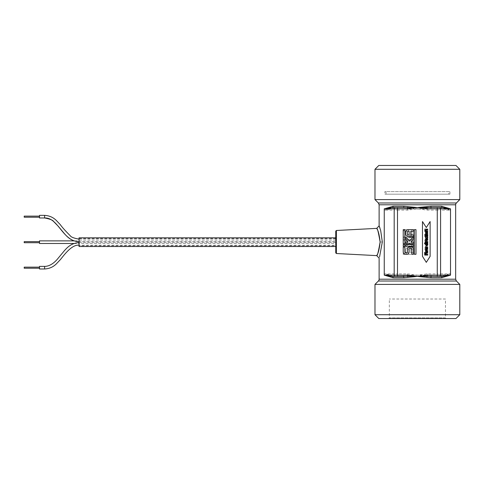 <?xml version="1.0" encoding="UTF-8"?>
<svg xmlns="http://www.w3.org/2000/svg" width="484" height="484" viewBox="0 0 484 484"><rect width="100%" height="100%" fill="white"/><g stroke="black" fill="none" stroke-linecap="round" stroke-linejoin="round"><path stroke-width="0.36" stroke-dasharray="2.42 1.81" d="M407.589 273.89L417.389 275.166L427.184 273.89L437.27 273.89L437.27 210.11L427.184 210.11L417.389 208.834L407.589 210.11L397.503 210.11L397.503 273.89L407.589 273.89L407.589 274.979L417.389 275.166L427.184 274.979L427.184 273.89M407.486 234.831A2.426 2.426 0 0 0 409.906 237.257L411.031 237.257A2.426 2.426 0 0 0 413.451 234.831L413.451 229.718L411.836 229.718L411.836 234.831A0.805 0.805 0 0 1 411.031 235.635L409.906 235.635A0.805 0.805 0 0 1 409.101 234.831L409.101 232.138A2.426 2.426 0 0 0 406.681 229.718L405.646 229.718A2.426 2.426 0 0 0 403.22 232.138L403.22 236.876L404.842 236.876L404.842 232.138A0.805 0.805 0 0 1 405.646 231.34L406.681 231.34A0.805 0.805 0 0 1 407.486 232.138L407.486 234.831A2.426 2.426 0 0 0 409.906 237.257L411.031 237.257A2.426 2.426 0 0 0 413.451 234.831L413.451 229.718L411.836 229.718L411.836 234.831A0.805 0.805 0 0 1 411.031 235.635L409.906 235.635A0.805 0.805 0 0 1 409.101 234.831L409.101 232.138A2.426 2.426 0 0 0 406.681 229.718L405.646 229.718A2.426 2.426 0 0 0 403.22 232.138L403.22 236.876L404.842 236.876L404.842 232.138A0.805 0.805 0 0 1 405.646 231.34L406.681 231.34A0.805 0.805 0 0 1 407.486 232.138L407.486 234.831M403.22 239.398L404.842 239.398L404.842 237.777L403.22 237.777L403.22 239.398L404.842 239.398L404.842 237.777L403.22 237.777L403.22 239.398M403.22 254.348L404.842 254.348L404.842 240.306L403.22 240.306L403.22 254.348L404.842 254.348L404.842 240.306L403.22 240.306L403.22 254.348M405.749 237.777L405.749 239.398L413.451 239.398L413.451 237.777L405.749 237.777L405.749 239.398L413.451 239.398L413.451 237.777L405.749 237.777M415.98 229.718L414.358 229.718L414.358 254.348L415.98 254.348L415.98 229.718L414.358 229.718L414.358 254.348L415.98 254.348L415.98 229.718M409.482 242.793L413.451 247.209L413.451 244.789L410.874 241.927L413.451 241.927L413.451 240.306L405.749 240.306L405.749 241.927L408.085 241.927L405.749 244.517L405.749 246.937L409.482 242.793L413.451 247.209L413.451 244.789L410.874 241.927L413.451 241.927L413.451 240.306L405.749 240.306L405.749 241.927L408.085 241.927L405.749 244.517L405.749 246.937L409.482 242.793M408.169 247.463A2.426 2.426 0 0 0 405.749 249.883L405.749 251.928A2.426 2.426 0 0 0 408.169 254.348L413.451 254.348L413.451 252.727L410.734 252.727L410.734 249.078L413.451 249.078L413.451 247.463L408.169 247.463A2.426 2.426 0 0 0 405.749 249.883L405.749 251.928A2.426 2.426 0 0 0 408.169 254.348L413.451 254.348L413.451 252.727L410.734 252.727L410.734 249.078L413.451 249.078L413.451 247.463L408.169 247.463M426.301 227.547L422.471 221.545L422.471 256.351L426.301 262.358L430.125 256.351L430.125 221.545L426.301 227.547L430.125 221.545L430.125 256.351L426.301 262.358L422.471 256.351L422.471 221.545L426.301 227.547L430.125 221.545L430.125 256.351L426.301 262.358L422.471 256.351L422.471 221.545L426.301 227.547M426.87 276.074A1.277 0.315 98.8 0 1 427.184 274.979L442.436 275.166L450.525 273.89L450.525 210.11L441.626 207.557A1.277 0.811 90 0 0 442.436 208.834L431.359 208.834L442.436 208.834L450.525 210.11L440.585 210.11L440.585 273.89L450.525 273.89L441.626 276.443L430.911 276.443L417.389 275.166L403.868 276.443L397.503 276.443M459.8 169.291L374.979 169.291M459.8 199.589L374.979 199.589M378.803 165.468L455.97 165.468M374.979 314.709L459.8 314.709M374.979 284.411L459.8 284.411M455.97 318.532L378.803 318.532M380.121 242C378.403 232.235 377.32 227.807 376.867 228.714C378.294 230.62 379.377 235.049 380.115 242C378.403 251.765 377.32 256.193 376.867 255.286C378.282 253.374 379.371 248.945 380.121 242L382.318 242L379.516 257.101M379.123 225.828C380.14 226.742 381.211 232.132 382.33 242M388.688 318.532L446.091 318.532L388.688 318.532L389.324 317.897L445.449 317.897L445.449 299.015L389.324 299.015L445.449 299.015M446.091 318.532L445.449 317.897L389.324 317.897L389.324 299.015M336.392 230.487L336.392 253.513M335.751 252.842L335.751 231.158M335.751 246.513L335.751 237.838L335.751 246.513M437.27 276.443L431.359 276.443M427.263 251.541L427.487 251.081L426.604 250.452L425.726 251.081L426.604 251.704L427.487 251.081L427.269 250.615M425.944 250.615L425.944 251.541M413.451 231.273L410.734 231.273L410.734 234.922L413.451 234.922L413.451 236.537L408.169 236.537A2.426 2.426 0 0 1 405.749 234.117L405.749 232.072A2.426 2.426 0 0 1 408.169 229.652L413.451 229.652L413.451 231.273M409.119 234.922L409.119 231.273L408.169 231.273A0.805 0.805 0 0 0 407.371 232.072L407.371 234.117A0.805 0.805 0 0 0 408.169 234.922L409.119 234.922M405.749 237.063L409.482 241.207L413.451 236.791L413.451 239.211L410.874 242.073L413.451 242.073L413.451 243.694L405.749 243.694L405.749 242.073L408.085 242.073L405.749 239.483L405.749 237.063M414.358 229.652L415.98 229.652L415.98 254.281L414.358 254.281L414.358 229.652M413.451 246.223L405.749 246.223L405.749 244.601L413.451 244.601L413.451 246.223M404.842 243.694L403.22 243.694L403.22 229.652L404.842 229.652L404.842 243.694M403.22 246.223L403.22 244.601L404.842 244.601L404.842 246.223L403.22 246.223M407.486 251.862L407.486 249.169A2.426 2.426 0 0 1 409.906 246.743L411.031 246.743A2.426 2.426 0 0 1 413.451 249.169L413.451 254.281L411.836 254.281L411.836 249.169A0.805 0.805 0 0 0 411.031 248.365L409.906 248.365A0.805 0.805 0 0 0 409.101 249.169L409.101 251.862A2.426 2.426 0 0 1 406.681 254.281L405.646 254.281A2.426 2.426 0 0 1 403.22 251.862L403.22 247.124L404.842 247.124L404.842 251.862A0.805 0.805 0 0 0 405.646 252.66L406.681 252.66A0.805 0.805 0 0 0 407.486 251.862M425.708 239.532L426.35 240.179L426.35 238.963L425.708 239.532L426.35 238.963M425.745 244.341L426.616 244.977L427.451 244.438L427.197 243.839L425.872 243.839L425.968 244.813M427.451 244.438L427.197 243.839L427.451 244.438M427.263 233.482L427.487 233.022L426.604 232.393L425.726 233.022L426.604 233.645L427.487 233.022L427.269 232.556M425.944 232.556L425.944 233.482M424.674 234.425L425.073 234.861L424.674 234.425M427.051 236.228L427.802 235.557L425.775 236.488L424.795 236.228L424.795 235.841L425.46 235.841L425.46 235.133L425.775 235.841L427.318 235.787L427.735 235.133M426.87 235.841L427.463 235.46L426.87 235.841L427.318 235.787M427.753 234.45L427.753 234.837L425.46 234.837L425.46 234.45L427.753 234.45M425.46 241.927L425.799 241.54L425.472 240.711L425.872 240.711L426.126 241.54L427.753 241.54L427.753 241.927L425.46 241.927M425.799 241.54L425.46 240.869M425.853 240.941L426.126 241.54L425.853 240.941M426.61 237.959L427.469 237.293L427.19 236.628L427.626 236.603L427.511 238.055L426.61 238.358L425.72 238.055L425.581 236.603L426.017 236.603L425.745 237.293L427.142 237.844M427.245 237.777L427.469 237.293M427.808 237.281L427.511 238.055L426.61 238.358L427.511 238.055M425.745 237.293L425.968 237.771M425.46 242.496L427.753 242.496L427.753 242.883L425.46 242.883L425.46 242.496M425.648 238.842L425.394 239.507L425.648 238.842L426.646 238.588L426.646 240.179L427.469 239.417L427.19 238.63L427.614 238.63L427.808 239.417L427.614 238.63M427.493 240.276L427.033 240.524M425.908 240.409L425.448 239.858M426.646 240.179L427.112 240.082M425.714 245.085L427.511 245.14L425.714 245.085L425.551 243.839L424.559 243.839L424.559 243.452L427.753 243.452L427.82 244.523M425.073 242.472L424.674 242.907L425.073 242.472M424.559 252.509L427.753 252.509L427.753 252.896L424.559 252.896L424.559 252.509M427.239 249.066L425.46 248.522L427.239 247.645L425.46 247.263L425.46 246.876L427.753 247.457L427.753 247.814L425.981 248.377L427.753 248.933L427.753 249.29L425.46 249.877L425.46 249.472L427.239 249.066M427.753 254.663L427.753 255.074L424.692 255.074L424.692 253.241L425.055 253.241L425.055 254.663L425.92 254.663L425.92 253.301L426.283 253.301L426.283 254.663L427.753 254.663M426.604 250.053L427.82 251.081M427.662 251.638L427.311 251.952M426.604 252.103L425.394 251.081M425.454 250.7L425.799 250.264M425.847 250.234L426.186 250.101M426.265 229.791L427.753 229.791L427.753 230.178L425.932 230.257L425.763 230.614L426.035 231.213L427.753 231.213L427.753 231.6L425.46 231.6L425.394 230.511M426.446 230.178L425.763 230.614M426.604 232.296L427.487 232.919L426.604 233.548L425.726 232.919L426.604 232.296L425.726 232.919L426.604 233.548L427.487 232.919L426.604 232.296M409.119 252.727L408.169 252.727A0.805 0.805 0 0 1 407.371 251.928L407.371 249.883A0.805 0.805 0 0 1 408.169 249.078L409.119 249.078L409.119 252.727L408.169 252.727A0.805 0.805 0 0 1 407.371 251.928L407.371 249.883A0.805 0.805 0 0 1 408.169 249.078L409.119 249.078L409.119 252.727M425.708 244.468L426.35 243.821L426.35 245.037L425.708 244.468L426.35 245.037L426.35 243.821L425.708 244.468M427.197 240.161L425.872 240.161L425.745 239.659L426.616 239.023L427.451 239.562L427.197 240.161L427.451 239.562L426.616 239.023L425.745 239.659L425.872 240.161L427.197 240.161M426.604 250.355L427.487 250.978L426.604 251.607L425.726 250.978L426.604 250.355L425.726 250.978L426.604 251.607L427.487 250.978L426.604 250.355M424.674 249.575L425.073 249.139L424.674 249.575M426.604 252.007L427.82 250.978L426.604 249.956L425.394 250.978L426.604 252.007L425.394 250.978L426.604 249.956L427.82 250.978L426.604 252.007M425.775 248.867L425.775 248.159L427.318 248.213L427.39 248.867L427.802 248.443L427.051 247.772L425.46 247.512L424.795 247.772L424.795 248.159L425.46 248.159L425.46 248.867L425.775 248.867L425.46 248.159L424.795 248.159L425.46 247.512L427.051 247.772L427.802 248.443L427.39 248.867L427.318 248.213L425.775 248.159L425.775 248.867M427.753 249.55L427.753 249.163L425.46 249.163L425.46 249.55L427.753 249.55L425.46 249.55L425.46 249.163L427.753 249.163L427.753 249.55M425.46 242.073L425.799 242.46L425.472 243.289L425.872 243.289L426.126 242.46L427.753 242.46L427.753 242.073L425.46 242.073L427.753 242.073L427.753 242.46L426.126 242.46L425.872 243.289L425.472 243.289L425.799 242.46L425.46 242.073M426.61 246.041L427.469 246.707L427.19 247.397L427.626 247.397L427.511 245.945L426.61 245.642L425.72 245.945L425.581 247.397L426.017 247.397L425.745 246.707L426.61 246.041L425.745 246.707L426.017 247.397L425.581 247.397L425.72 245.945L426.61 245.642L427.511 245.945L427.626 247.397L427.19 247.397L427.469 246.707L426.61 246.041M425.46 241.504L427.753 241.504L427.753 241.117L425.46 241.117L425.46 241.504L425.46 241.117L427.753 241.117L427.753 241.504L425.46 241.504M427.741 245.019L427.19 245.37L427.366 245.049L427.19 245.37L427.614 245.37L427.808 244.583L426.616 243.428L425.394 244.493L425.648 245.158L426.646 245.412L426.646 243.821L427.469 244.583L427.366 245.049L427.469 244.583L426.646 243.821L426.646 245.412L425.648 245.158L425.394 244.493L426.616 243.428L427.808 244.583L427.741 245.019L427.808 244.583M425.714 238.914L425.551 240.161L424.559 240.161L424.559 240.548L427.753 240.548L427.511 238.86L426.622 238.624L425.714 238.914L427.511 238.86L427.753 240.548L424.559 240.548L424.559 240.161L425.551 240.161L425.714 238.914M425.073 241.528L424.674 241.093L425.073 241.528M424.559 231.491L427.753 231.491L427.753 231.104L424.559 231.104L424.559 231.491L424.559 231.104L427.753 231.104L427.753 231.491L424.559 231.491M427.239 234.934L425.46 235.478L427.239 236.355L425.46 236.737L425.46 237.124L427.753 236.543L427.753 236.186L425.981 235.623L427.753 235.067L427.753 234.71L425.46 234.123L425.46 234.528L427.239 234.934L425.46 234.528L425.46 234.123L427.753 234.71L427.753 235.067L425.981 235.623L427.753 236.186L427.753 236.543L425.46 237.124L425.46 236.737L427.239 236.355L425.46 235.478L427.239 234.934M427.753 229.337L427.753 228.926L424.692 228.926L424.692 230.759L425.055 230.759L425.055 229.337L425.92 229.337L425.92 230.699L426.283 230.699L426.283 229.337L427.753 229.337L426.283 229.337L426.283 230.699L425.92 230.699L425.92 229.337L425.055 229.337L425.055 230.759L424.692 230.759L424.692 228.926L427.753 228.926L427.753 229.337M426.604 233.947L427.82 232.919L426.604 231.897L425.394 232.919L426.604 233.947L425.394 232.919L426.604 231.897L427.82 232.919L426.604 233.947M425.46 252.4L425.394 253.489L426.265 254.209L427.753 254.209L427.753 253.822L425.932 253.743L425.763 253.386L426.035 252.787L427.753 252.787L427.753 252.4L425.46 252.4L427.753 252.4L427.753 252.787L426.035 252.787L425.763 253.386L425.932 253.743L427.753 253.822L427.753 254.209L426.265 254.209L425.394 253.489L425.46 252.4M393.147 207.557A1.277 0.811 -90 0 1 392.336 208.834L384.248 210.11L384.248 273.89L393.147 276.443A1.277 0.811 -90 0 0 392.336 275.166L403.414 275.166L392.336 275.166L384.248 273.89L394.188 273.89L394.188 210.11L384.248 210.11L393.147 207.557L403.868 207.557A1.277 0.454 90 0 1 403.414 208.834L392.336 208.834L407.589 209.021L407.589 210.11M427.184 210.11L427.184 209.021L407.589 209.021A1.277 0.315 -81.2 0 0 407.909 207.926L417.389 208.834L431.359 207.557M441.626 276.443A1.277 0.811 90 0 1 442.436 275.166L431.359 275.166A1.277 0.454 -90 0 0 430.911 276.443M430.911 207.557A1.277 0.454 -90 0 0 431.359 208.834L427.184 209.021A1.277 0.315 81.2 0 1 426.87 207.926M403.868 276.443A1.277 0.454 90 0 0 403.414 275.166L407.589 274.979A1.277 0.315 -98.8 0 1 407.909 276.074M403.868 207.557L407.909 207.926M39.506 268.989L39.506 266.382M39.506 268.227L39.506 267.15L39.506 268.227M79.049 245.225L79.049 242.617L79.049 245.225L335.751 245.225L335.751 242.617L335.751 245.225M24.2 268.227L24.2 267.15M39.506 217.969L39.506 215.362M39.506 217.201L39.506 216.124L39.506 217.201M79.049 241.74L79.049 239.132L79.049 241.74L335.751 241.74L335.751 239.132L335.751 241.74M24.2 217.201L24.2 216.124M39.506 243.482L39.506 240.875M39.506 242.714L39.506 241.637L39.506 242.714M74.022 243.482L79.049 243.482L79.049 240.875L79.049 243.482L335.751 243.482L335.751 240.875L335.751 243.482M24.2 242.714L24.2 241.637M79.049 237.838L79.049 246.513M79.049 245.775L79.049 238.582L79.049 245.775L335.751 245.775L335.751 238.582L335.751 245.775M448.765 191.616L386.008 191.616L448.765 191.616L448.765 194.169L386.008 194.169L448.765 194.169M384.859 194.169L449.914 194.169L384.859 194.169L384.859 191.616L449.914 191.616L384.859 191.616M449.914 194.169L449.914 191.616M456.4 281.016L378.373 281.016M379.123 279.207L455.656 279.207M378.373 202.984L456.4 202.984M455.656 204.792L379.123 204.792M439.484 275.166A1.277 1.107 90 0 0 440.585 273.89L437.27 273.89L437.27 275.166M437.27 208.834L437.27 210.11L440.585 210.11A1.277 1.107 90 0 0 439.484 208.834M397.503 275.166L397.503 273.89L394.188 273.89A1.277 1.107 -90 0 0 395.295 275.166M395.295 208.834A1.277 1.107 -90 0 0 394.188 210.11L397.503 210.11L397.503 208.834M44.607 268.989L44.607 266.382M44.607 217.969L44.607 215.362M335.751 242.617L79.049 242.617M335.751 239.132L79.049 239.132M335.751 240.875L74.016 240.875M335.751 238.582L79.049 238.582M386.008 194.169L386.008 191.616"/><path stroke-width="0.73" d="M374.979 169.291L374.979 199.589L459.8 199.589L459.8 169.291L374.979 169.291L378.803 165.468L455.97 165.468L459.8 169.291M459.8 314.709L374.979 314.709L378.803 318.532L455.97 318.532L459.8 314.709L459.8 284.411L374.979 284.411L374.979 314.709M380.121 242C378.403 232.235 377.32 227.807 376.867 228.714C378.294 230.62 379.377 235.049 380.115 242C378.403 251.765 377.32 256.193 376.867 255.286C378.282 253.374 379.371 248.945 380.121 242M379.516 257.101L382.318 241.994L380.678 230.535L379.123 225.828L379.123 204.792L455.656 204.792L455.656 279.207L379.123 279.207A2.553 2.553 0 0 1 378.373 281.016L456.4 281.016L459.8 284.411M336.392 230.487L335.751 231.158L335.751 252.842L336.392 253.513L336.392 230.487L376.709 228.375L379.123 225.828M455.656 204.792A2.553 2.553 0 0 1 456.4 202.984L459.8 199.589M427.184 275.166L427.184 276.255L417.389 276.443L407.589 275.166L397.503 275.166L397.503 208.834L407.589 208.834L417.389 207.557L427.184 208.834L437.27 208.834L437.27 275.166L427.184 275.166L417.389 276.443L430.911 277.713L441.626 277.713A1.277 0.811 90 0 1 442.436 276.443L437.27 276.443L442.436 276.443L450.525 275.166L440.585 275.166L440.585 208.834L450.525 208.834L441.626 206.287L430.911 206.287A1.277 0.454 -90 0 0 431.359 207.557L441.626 207.557M426.87 277.35A1.277 0.315 98.8 0 1 427.184 276.255L437.27 276.443L437.27 275.166L440.585 275.166A1.277 1.107 90 0 1 439.484 276.443M407.486 249.169A2.426 2.426 0 0 1 409.906 246.743L411.031 246.743A2.426 2.426 0 0 1 413.451 249.169L413.451 254.281L411.836 254.281L411.836 249.169A0.805 0.805 0 0 0 411.031 248.365L409.906 248.365A0.805 0.805 0 0 0 409.101 249.169L409.101 251.862A2.426 2.426 0 0 1 406.681 254.281L405.646 254.281A2.426 2.426 0 0 1 403.22 251.862L403.22 247.124L404.842 247.124L404.842 251.862A0.805 0.805 0 0 0 405.646 252.66L406.681 252.66A0.805 0.805 0 0 0 407.486 251.862L407.486 249.169M403.22 244.601L404.842 244.601L404.842 246.223L403.22 246.223L403.22 244.601M403.22 229.652L404.842 229.652L404.842 243.694L403.22 243.694L403.22 229.652M405.749 246.223L405.749 244.601L413.451 244.601L413.451 246.223L405.749 246.223M415.98 254.281L414.358 254.281L414.358 229.652L415.98 229.652L415.98 254.281M409.482 241.207L413.451 236.791L413.451 239.211L410.874 242.073L413.451 242.073L413.451 243.694L405.749 243.694L405.749 242.073L408.085 242.073L405.749 239.483L405.749 237.063L409.482 241.207M408.169 236.537A2.426 2.426 0 0 1 405.749 234.117L405.749 232.072A2.426 2.426 0 0 1 408.169 229.652L413.451 229.652L413.451 231.273L410.734 231.273L410.734 234.922L413.451 234.922L413.451 236.537L408.169 236.537M422.471 221.545L426.301 227.547L430.125 221.545L430.125 256.351L426.301 262.358L422.471 256.351L422.471 221.545M409.119 231.273L408.169 231.273A0.805 0.805 0 0 0 407.371 232.072L407.371 234.117A0.805 0.805 0 0 0 408.169 234.922L409.119 234.922L409.119 231.273M425.89 239.991L426.35 240.179L425.89 239.991L425.89 239.096L425.708 239.532M426.35 238.963L425.89 239.096L426.35 238.963L426.35 240.179M427.451 244.438L427.197 243.839L427.451 244.438L427.197 243.839L425.872 243.839L425.745 244.341L426.616 244.977L427.451 244.438M425.708 232.272L426.991 232.03M427.547 232.314L427.656 233.597M426.991 234.008L426.222 234.008M425.666 233.724L425.551 232.447M427.318 235.787L426.87 235.841L427.735 235.133L427.723 235.92M427.802 235.557L427.051 236.228L427.735 235.133M427.33 236.198L424.795 236.228L424.795 235.841L425.46 235.841L425.46 235.133L425.775 235.841L426.87 235.841M425.799 241.54L425.472 240.711L425.872 240.711L426.126 241.54L425.853 240.941L426.126 241.54L425.853 240.941L426.126 241.54L425.853 240.941L426.126 241.54L427.753 241.54L427.753 241.927L425.46 241.927L425.799 241.54L425.46 240.869L425.799 241.54M425.841 236.894L425.745 237.293L426.61 237.959L427.469 237.293L427.19 236.628L427.469 237.293L427.19 236.628L427.626 236.603L427.796 237.469M427.644 237.898L427.626 236.603L427.342 238.188M427.511 238.055L426.38 238.34M426.84 238.346L425.581 237.898M425.406 237.281L425.72 238.055L425.406 237.281L425.581 236.603L425.406 237.281L425.581 236.603L426.017 236.603M426.229 238.6L426.646 238.588L426.646 240.179L427.469 239.417L427.19 238.654L427.366 238.951L427.19 238.654L427.366 238.951L427.19 238.654L427.366 238.951L427.19 238.654L427.366 238.951L427.19 238.654L427.614 238.63L427.481 240.282M427.614 238.63L427.808 239.417L427.741 238.981L427.808 239.417L427.741 238.981L427.808 239.417L426.616 240.572L425.908 240.409M427.033 240.524L425.394 239.405M425.448 239.858L425.726 238.775M425.394 239.507L425.648 238.842L425.394 239.507M427.82 244.523L427.523 243.839L427.82 244.523L427.511 245.14L425.714 245.085L425.551 243.839L425.394 244.408L425.551 243.839L424.559 243.839L424.559 243.452L427.753 243.452L427.378 245.225M425.714 245.085L425.394 244.408L425.714 245.085L426.622 245.376L425.853 245.188M426.186 250.101L427.027 250.101M427.753 250.7L427.662 251.638M427.311 251.952L426.186 252.061M425.46 251.462L425.454 250.7M425.763 230.614L426.446 230.178L425.763 230.614L426.035 231.213L427.753 231.213L427.753 231.6L425.46 231.6L425.394 230.511L426.265 229.791L425.394 230.511L425.714 231.213L425.394 230.511M425.956 229.827L427.753 229.791L427.753 230.178L426.446 230.178M424.674 234.861L425.073 234.425L424.674 234.861M426.604 231.993L425.394 233.022L426.604 234.044L427.82 233.022L426.604 231.993M425.726 233.022L426.604 232.393L427.487 233.022L426.604 233.645L425.726 233.022M427.753 234.45L425.46 234.45L425.46 234.837L427.753 234.837L427.753 234.45M425.46 242.883L427.753 242.883L427.753 242.496L425.46 242.496L425.46 242.883M426.434 238.588L425.648 238.842M425.073 242.472L424.674 242.907L425.073 242.472M424.559 252.896L427.753 252.896L427.753 252.509L424.559 252.509L424.559 252.896M427.239 249.066L425.46 249.472L425.46 249.877L427.753 249.29L427.753 248.933L425.981 248.377L427.753 247.814L427.753 247.457L425.46 246.876L425.46 247.263L427.239 247.645L425.46 248.522L427.239 249.066M425.92 254.663L425.055 254.663L425.055 253.241L424.692 253.241L424.692 255.074L427.753 255.074L427.753 254.663L426.283 254.663L426.283 253.301L425.92 253.301L425.92 254.663M426.604 250.053L425.394 251.081L426.604 252.103L427.82 251.081L426.604 250.053M425.726 251.081L426.604 250.452L427.487 251.081L426.604 251.704L425.726 251.081M427.741 245.019L427.808 244.583M407.589 208.834L407.589 207.745L417.389 207.557L403.868 206.287L393.147 206.287A1.277 0.811 -90 0 1 392.336 207.557L403.414 207.557L392.336 207.557L384.248 208.834L394.188 208.834L394.188 275.166L384.248 275.166L393.147 277.713L403.868 277.713A1.277 0.454 90 0 0 403.414 276.443L393.147 276.443M403.868 277.713L417.389 276.443L407.589 276.255L407.589 275.166M430.911 206.287L417.389 207.557L431.359 207.557M426.87 206.65A1.277 0.315 81.2 0 0 427.184 207.745L427.184 208.834M441.626 206.287A1.277 0.811 90 0 0 442.436 207.557L450.525 208.834L450.525 275.166L441.626 277.713M407.909 277.35A1.277 0.315 -98.8 0 0 407.589 276.255L392.336 276.443L397.503 276.443L397.503 275.166L394.188 275.166A1.277 1.107 -90 0 0 395.295 276.443M403.868 206.287A1.277 0.454 90 0 1 403.414 207.557L407.589 207.745A1.277 0.315 -81.2 0 0 407.909 206.65M393.147 206.287L384.248 208.834L384.248 275.166L392.336 276.443A1.277 0.811 -90 0 1 393.147 277.713M431.359 276.443A1.277 0.454 -90 0 0 430.911 277.713M336.392 253.513L376.703 255.625L379.123 258.172L379.123 279.207M44.607 268.989L44.607 266.382L39.506 266.382L39.506 268.989L44.607 268.989C51.776 268.572 55.146 264.917 56.211 264.028L60.294 259.714C62.938 256.641 71.535 244.136 79.049 245.225M39.506 267.15L24.2 267.15L24.2 268.227L39.506 268.227M44.607 215.362L39.506 215.362L39.506 217.969L44.607 217.969C50.04 219.004 53.089 220.232 53.766 221.66L58.231 226.228L64.608 233.887C66.641 236.035 70.737 241.292 79.049 241.74C62.454 241.165 58.395 217.395 44.607 217.969L44.607 215.362C51.776 215.785 55.146 219.433 56.205 220.329L60.294 224.643C62.073 227.196 65.382 230.886 70.234 235.726C71.009 237.099 73.943 238.231 79.049 239.132M39.506 216.124L24.2 216.124L24.2 217.201L39.506 217.201M74.016 240.875L39.506 240.875L39.506 243.482L74.022 243.482M39.506 241.637L24.2 241.637L24.2 242.714L39.506 242.714M335.751 246.513L79.049 246.513L79.049 237.838L335.751 237.838M456.4 202.984L378.373 202.984L374.979 199.589M439.484 207.557A1.277 1.107 90 0 1 440.585 208.834L437.27 208.834L437.27 207.557M397.503 207.557L397.503 208.834L394.188 208.834A1.277 1.107 -90 0 1 395.295 207.557M378.373 281.016L374.979 284.411M455.656 279.207L456.4 281.016M378.373 202.984L379.123 204.792M44.607 266.388C50.396 266.436 55.454 261.687 58.159 258.214L64.311 250.791C66.441 248.522 70.597 243.077 79.049 242.617"/></g></svg>
